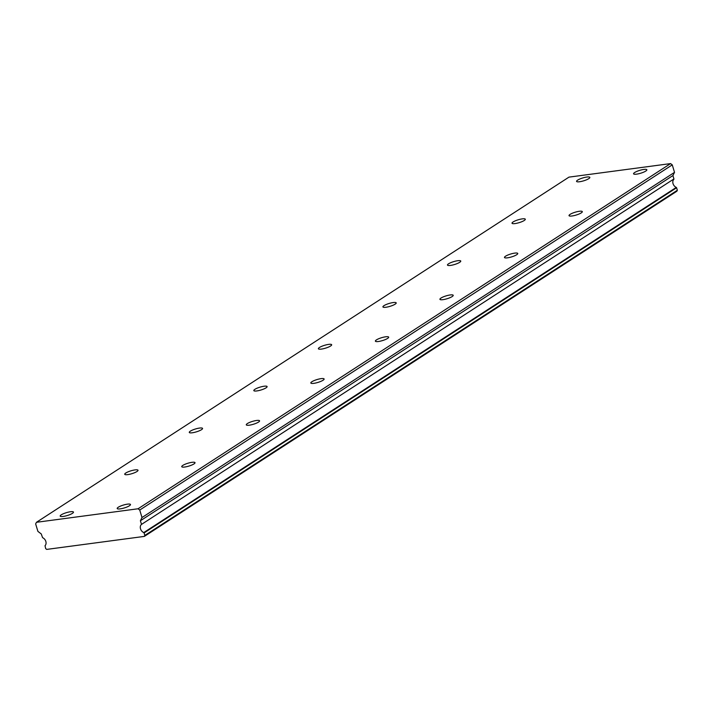 <?xml version="1.0" encoding="UTF-8"?>
<svg xmlns="http://www.w3.org/2000/svg" width="713" height="713" viewBox="0 0 713 713"><rect width="100%" height="100%" fill="white"/><g stroke="black" fill="none" stroke-linecap="round" stroke-linejoin="round"><path stroke-width="1.07" d="M588.786 178.642A6.934 1.506 -16.8 0 0 589.847 177.385A6.934 1.506 -16.8 0 0 584.892 177.385A6.934 1.506 -16.8 0 0 577.637 180.131A6.934 1.506 -16.8 0 0 576.567 181.387A6.934 1.506 -16.8 0 0 581.523 181.387A6.934 1.506 -16.8 0 0 588.786 178.642M524.242 220.486A6.934 1.506 -16.8 0 0 525.303 219.221A6.934 1.506 -16.8 0 0 520.347 219.23A6.934 1.506 -16.8 0 0 513.084 221.966A6.934 1.506 -16.8 0 0 512.023 223.231A6.934 1.506 -16.8 0 0 516.978 223.222A6.934 1.506 -16.8 0 0 524.242 220.486M129.409 505.767A6.934 1.506 -16.8 0 0 130.47 504.501A6.934 1.506 -16.8 0 0 125.515 504.51A6.934 1.506 -16.8 0 0 118.251 507.255A6.934 1.506 -16.8 0 0 117.19 508.512A6.934 1.506 -16.8 0 0 122.146 508.512A6.934 1.506 -16.8 0 0 129.409 505.767M193.954 463.931A6.934 1.506 -16.8 0 0 195.014 462.666A6.934 1.506 -16.8 0 0 190.059 462.675A6.934 1.506 -16.8 0 0 182.804 465.411A6.934 1.506 -16.8 0 0 181.735 466.676A6.934 1.506 -16.8 0 0 186.69 466.667A6.934 1.506 -16.8 0 0 193.954 463.931M258.498 422.087A6.934 1.506 -16.8 0 0 259.568 420.822A6.934 1.506 -16.8 0 0 254.612 420.83A6.934 1.506 -16.8 0 0 247.349 423.575A6.934 1.506 -16.8 0 0 246.288 424.832A6.934 1.506 -16.8 0 0 251.243 424.832A6.934 1.506 -16.8 0 0 258.498 422.087M323.051 380.252A6.934 1.506 -16.8 0 0 324.112 378.986A6.934 1.506 -16.8 0 0 319.157 378.995A6.934 1.506 -16.8 0 0 311.902 381.731A6.934 1.506 -16.8 0 0 310.832 382.997A6.934 1.506 -16.8 0 0 315.788 382.988A6.934 1.506 -16.8 0 0 323.051 380.252M387.596 338.408A6.934 1.506 -16.8 0 0 388.665 337.151A6.934 1.506 -16.8 0 0 383.71 337.151A6.934 1.506 -16.8 0 0 376.446 339.896A6.934 1.506 -16.8 0 0 375.386 341.153A6.934 1.506 -16.8 0 0 380.341 341.153A6.934 1.506 -16.8 0 0 387.596 338.408M452.149 296.572A6.934 1.506 -16.8 0 0 453.21 295.307A6.934 1.506 -16.8 0 0 448.254 295.316A6.934 1.506 -16.8 0 0 440.99 298.052A6.934 1.506 -16.8 0 0 439.93 299.317A6.934 1.506 -16.8 0 0 444.885 299.308A6.934 1.506 -16.8 0 0 452.149 296.572M516.693 254.728A6.934 1.506 -16.8 0 0 517.754 253.471A6.934 1.506 -16.8 0 0 512.799 253.471A6.934 1.506 -16.8 0 0 505.544 256.217A6.934 1.506 -16.8 0 0 504.474 257.482A6.934 1.506 -16.8 0 0 509.43 257.473A6.934 1.506 -16.8 0 0 516.693 254.728M581.238 212.893A6.934 1.506 -16.8 0 0 582.307 211.627A6.934 1.506 -16.8 0 0 577.352 211.636A6.934 1.506 -16.8 0 0 570.088 214.381A6.934 1.506 -16.8 0 0 569.027 215.638A6.934 1.506 -16.8 0 0 573.983 215.629A6.934 1.506 -16.8 0 0 581.238 212.893M459.689 262.322A6.934 1.506 -16.8 0 0 460.758 261.056A6.934 1.506 -16.8 0 0 455.803 261.065A6.934 1.506 -16.8 0 0 448.539 263.81A6.934 1.506 -16.8 0 0 447.479 265.067A6.934 1.506 -16.8 0 0 452.434 265.067A6.934 1.506 -16.8 0 0 459.689 262.322M395.145 304.157A6.934 1.506 -16.8 0 0 396.205 302.9A6.934 1.506 -16.8 0 0 391.25 302.909A6.934 1.506 -16.8 0 0 383.995 305.645A6.934 1.506 -16.8 0 0 382.926 306.911A6.934 1.506 -16.8 0 0 387.881 306.902A6.934 1.506 -16.8 0 0 395.145 304.157M330.591 346.001A6.934 1.506 -16.8 0 0 331.661 344.736A6.934 1.506 -16.8 0 0 326.706 344.744A6.934 1.506 -16.8 0 0 319.442 347.489A6.934 1.506 -16.8 0 0 318.381 348.746A6.934 1.506 -16.8 0 0 323.337 348.737A6.934 1.506 -16.8 0 0 330.591 346.001M266.047 387.836A6.934 1.506 -16.8 0 0 267.108 386.58A6.934 1.506 -16.8 0 0 262.152 386.58A6.934 1.506 -16.8 0 0 254.898 389.325A6.934 1.506 -16.8 0 0 253.828 390.59A6.934 1.506 -16.8 0 0 258.783 390.581A6.934 1.506 -16.8 0 0 266.047 387.836M645.791 171.049A6.934 1.506 -16.8 0 0 646.851 169.792A6.934 1.506 -16.8 0 0 641.896 169.792A6.934 1.506 -16.8 0 0 634.641 172.537A6.934 1.506 -16.8 0 0 633.572 173.803A6.934 1.506 -16.8 0 0 638.527 173.794A6.934 1.506 -16.8 0 0 645.791 171.049M72.405 513.36A6.934 1.506 -16.8 0 0 73.466 512.094A6.934 1.506 -16.8 0 0 68.51 512.103A6.934 1.506 -16.8 0 0 61.256 514.839A6.934 1.506 -16.8 0 0 60.186 516.105A6.934 1.506 -16.8 0 0 65.141 516.096A6.934 1.506 -16.8 0 0 72.405 513.36M136.949 471.516A6.934 1.506 -16.8 0 0 138.019 470.259A6.934 1.506 -16.8 0 0 133.064 470.259A6.934 1.506 -16.8 0 0 125.8 473.004A6.934 1.506 -16.8 0 0 124.739 474.27A6.934 1.506 -16.8 0 0 129.695 474.261A6.934 1.506 -16.8 0 0 136.949 471.516M201.503 429.681A6.934 1.506 -16.8 0 0 202.563 428.415A6.934 1.506 -16.8 0 0 197.608 428.424A6.934 1.506 -16.8 0 0 190.344 431.16A6.934 1.506 -16.8 0 0 189.284 432.426A6.934 1.506 -16.8 0 0 194.239 432.417A6.934 1.506 -16.8 0 0 201.503 429.681M36.452 522.299L568.974 177.127L670.585 163.598L138.064 508.77L36.452 522.299L35.65 523.903L37.914 531.399L41.256 533.948L42.584 537.673A4.929 3.859 57 0 1 45.837 541.425A4.929 3.859 57 0 1 45.017 545.73L45.694 548.636L46.701 549.402L144.347 536.399L144.828 535.436L144.071 532.932L676.592 187.76L676.289 187.403L143.768 532.575A4.929 3.859 57 0 1 140.514 528.823A4.929 3.859 57 0 1 141.334 524.518L673.928 178.945L141.334 524.518M676.289 187.403A4.929 3.859 57 0 1 673.036 183.651A4.929 3.859 57 0 1 673.856 179.346M670.585 163.598L672.261 164.872L674.525 172.359L672.912 175.567L673.928 178.945M676.592 187.76L677.35 190.264L676.869 191.227L144.347 536.399M141.415 524.117L140.399 520.748L142.003 517.531L139.739 510.045L138.064 508.77M672.261 164.872L139.739 510.045M674.525 172.359L142.003 517.531M144.828 535.436L677.35 190.264M672.912 175.567L140.399 520.748"/></g></svg>
